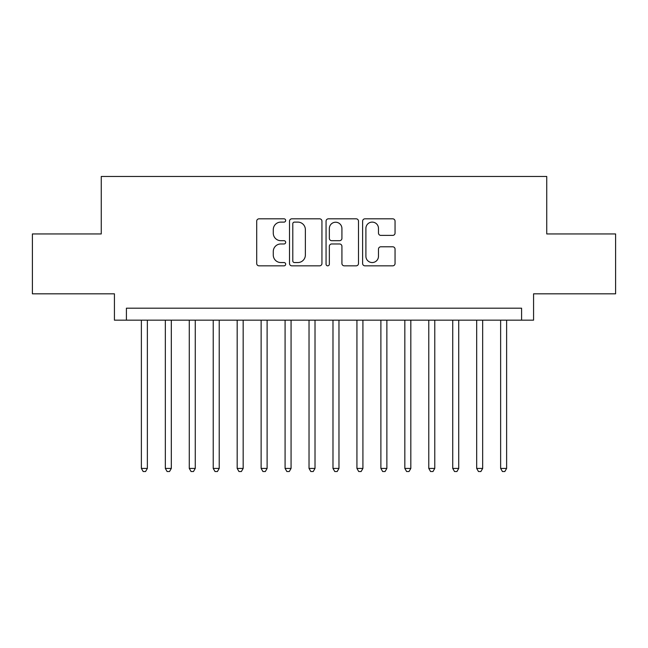<?xml version="1.0" encoding="UTF-8"?>
<svg xmlns="http://www.w3.org/2000/svg" width="648" height="648" viewBox="0 0 648 648"><rect width="100%" height="100%" fill="white"/><g stroke="black" fill="none" stroke-linecap="round" stroke-linejoin="round"><path stroke-width="0.97" d="M285.679 220.466A1.644 1.644 0 0 0 284.035 218.821L259.054 218.821A2.349 2.349 0 0 0 256.705 221.171L256.705 263.485A2.349 2.349 0 0 0 259.054 265.834L284.035 265.834A1.644 1.644 0 0 0 285.679 264.19A1.644 1.644 0 0 0 284.035 262.545L280.803 262.545A7.525 7.525 0 0 1 273.278 255.02L273.278 251.497A7.525 7.525 0 0 1 280.803 243.972L284.035 243.972A1.644 1.644 0 0 0 285.679 242.328A1.644 1.644 0 0 0 284.035 240.683L280.803 240.683A7.525 7.525 0 0 1 273.278 233.159L273.278 229.635A7.525 7.525 0 0 1 280.803 222.11L284.035 222.11A1.644 1.644 0 0 0 285.679 220.466M392.704 235.394A2.349 2.349 0 0 0 395.053 233.045L395.053 221.171A2.349 2.349 0 0 0 392.704 218.821L364.962 218.821A2.349 2.349 0 0 0 362.613 221.171L362.613 263.485A2.349 2.349 0 0 0 364.962 265.834L392.704 265.834A2.349 2.349 0 0 0 395.053 263.485L395.053 249.148A2.349 2.349 0 0 0 392.704 246.791L380.83 246.791A2.349 2.349 0 0 0 378.481 249.148L378.481 256.26A6.286 6.286 0 0 1 372.195 262.545A6.286 6.286 0 0 1 365.901 256.26L365.901 228.396A6.286 6.286 0 0 1 372.195 222.11A6.286 6.286 0 0 1 378.481 228.396L378.481 233.045A2.349 2.349 0 0 0 380.83 235.394L392.704 235.394M521.591 320.169L533.571 320.169L533.571 293.819L615.6 293.819L615.6 233.944L546.742 233.944L546.742 176.467L101.258 176.467L101.258 233.944L32.4 233.944L32.4 293.819L114.429 293.819L114.429 320.169L521.591 320.169L521.591 308.189L126.409 308.189L126.409 320.169M321.943 221.171A2.349 2.349 0 0 0 319.594 218.821L291.851 218.821A2.349 2.349 0 0 0 289.502 221.171L289.502 263.485A2.349 2.349 0 0 0 291.851 265.834L319.594 265.834A2.349 2.349 0 0 0 321.943 263.485L321.943 221.171M328.406 218.821L356.149 218.821A2.349 2.349 0 0 1 358.498 221.171L358.498 263.485A2.349 2.349 0 0 1 356.149 265.834L344.274 265.834A2.349 2.349 0 0 1 341.925 263.485L341.925 246.321A2.349 2.349 0 0 0 339.576 243.972L331.703 243.972A2.349 2.349 0 0 0 329.346 246.321L329.346 264.19A1.644 1.644 0 0 1 327.702 265.834A1.644 1.644 0 0 1 326.057 264.19L326.057 221.171A2.349 2.349 0 0 1 328.406 218.821M294.435 222.11A1.644 1.644 0 0 0 292.791 223.754L292.791 260.901A1.644 1.644 0 0 0 294.435 262.545L297.845 262.545A7.525 7.525 0 0 0 305.37 255.02L305.37 229.635A7.525 7.525 0 0 0 297.845 222.11L294.435 222.11M341.925 228.517A6.286 6.286 0 0 0 335.64 222.232A6.286 6.286 0 0 0 329.346 228.517L329.346 238.334A2.349 2.349 0 0 0 331.703 240.683L339.576 240.683A2.349 2.349 0 0 0 341.925 238.334L341.925 228.517M141.377 320.169L141.377 468.423L147.363 468.423L147.363 320.169M147.363 468.423L145.565 471.533L143.176 471.533L141.377 468.423M165.329 320.169L165.329 468.423L171.315 468.423L171.315 320.169M171.315 468.423L169.517 471.533L167.119 471.533L165.329 468.423M189.281 320.169L189.281 468.423L195.267 468.423L195.267 320.169M195.267 468.423L193.469 471.533L191.071 471.533L189.281 468.423M213.224 320.169L213.224 468.423L219.218 468.423L219.218 320.169M219.218 468.423L217.42 471.533L215.023 471.533L213.224 468.423M237.176 320.169L237.176 468.423L243.17 468.423L243.17 320.169M243.17 468.423L241.372 471.533L238.974 471.533L237.176 468.423M261.128 320.169L261.128 468.423L267.114 468.423L267.114 320.169M267.114 468.423L265.324 471.533L262.926 471.533L261.128 468.423M285.079 320.169L285.079 468.423L291.065 468.423L291.065 320.169M291.065 468.423L289.275 471.533L286.878 471.533L285.079 468.423M309.031 320.169L309.031 468.423L315.017 468.423L315.017 320.169M315.017 468.423L313.219 471.533L310.829 471.533L309.031 468.423M332.983 320.169L332.983 468.423L338.969 468.423L338.969 320.169M338.969 468.423L337.171 471.533L334.781 471.533L332.983 468.423M356.935 320.169L356.935 468.423L362.921 468.423L362.921 320.169M362.921 468.423L361.122 471.533L358.725 471.533L356.935 468.423M380.886 320.169L380.886 468.423L386.872 468.423L386.872 320.169M386.872 468.423L385.074 471.533L382.676 471.533L380.886 468.423M404.83 320.169L404.83 468.423L410.824 468.423L410.824 320.169M410.824 468.423L409.026 471.533L406.628 471.533L404.83 468.423M428.782 320.169L428.782 468.423L434.776 468.423L434.776 320.169M434.776 468.423L432.977 471.533L430.58 471.533L428.782 468.423M452.733 320.169L452.733 468.423L458.719 468.423L458.719 320.169M458.719 468.423L456.929 471.533L454.531 471.533L452.733 468.423M476.685 320.169L476.685 468.423L482.671 468.423L482.671 320.169M482.671 468.423L480.881 471.533L478.483 471.533L476.685 468.423M500.637 320.169L500.637 468.423L506.623 468.423L506.623 320.169M506.623 468.423L504.824 471.533L502.435 471.533L500.637 468.423"/></g></svg>
